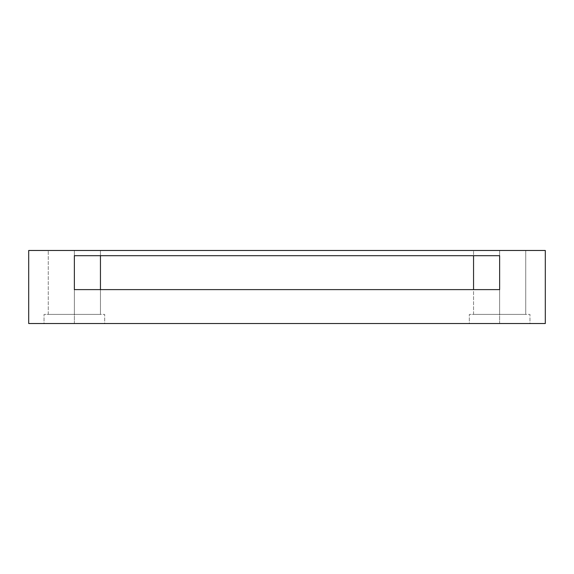 <?xml version="1.0" encoding="UTF-8"?>
<svg xmlns="http://www.w3.org/2000/svg" width="574" height="574" viewBox="0 0 574 574"><rect width="100%" height="100%" fill="white"/><g stroke="black" fill="none" stroke-linecap="round" stroke-linejoin="round"><path stroke-width="0.43" stroke-dasharray="2.87 2.15" d="M100.45 289.612L499.638 289.612L74.362 289.612L100.45 289.612L100.45 255.688L473.55 255.688L74.362 255.688L499.638 255.688L100.45 255.688L473.55 255.688L473.55 289.612L100.45 289.612L473.55 289.612L473.55 255.688L499.638 255.688L499.638 289.612L74.362 289.612L100.45 289.612L74.362 289.612L74.362 255.688L100.45 255.688L100.45 289.612M74.362 314.394L100.45 314.394L100.45 250.472L48.266 250.472L96.956 250.472L74.362 250.472L74.362 314.394L51.76 314.394L74.362 314.394L74.362 250.472L51.76 250.472L96.956 250.472L74.362 250.472L74.362 314.394L100.629 314.394L44.026 314.394L100.629 314.394L74.362 314.394L74.362 323.528L104.69 323.528L104.69 314.394L74.362 314.394L100.45 314.394L100.45 250.472L51.76 250.472L96.956 250.472L51.76 250.472L74.362 250.472L74.362 314.394L96.956 314.394L51.76 314.394L100.629 314.394L48.094 314.394L100.629 314.394L74.362 314.394L74.362 323.528L100.629 323.528L48.094 323.528L74.362 323.528L74.362 314.394L48.266 314.394L74.362 314.394L74.362 323.528L104.69 323.528L104.69 314.394L74.362 314.394M44.026 323.528L100.629 323.528L44.026 323.528L44.026 314.394L44.026 323.528M499.638 314.394L525.734 314.394L525.734 250.472L473.55 250.472L522.24 250.472L499.638 250.472L499.638 314.394L522.24 314.394L477.044 314.394L499.638 314.394L499.638 250.472L477.044 250.472L522.24 250.472L499.638 250.472L499.638 314.394L525.906 314.394L469.31 314.394L525.906 314.394L499.638 314.394L499.638 323.528L529.974 323.528L529.974 314.394L499.638 314.394L525.734 314.394L525.734 250.472L477.044 250.472L522.24 250.472L477.044 250.472L499.638 250.472L499.638 314.394L522.24 314.394L477.044 314.394L525.906 314.394L473.371 314.394L525.906 314.394L499.638 314.394L499.638 323.528L525.906 323.528L473.371 323.528L499.638 323.528L499.638 314.394L473.55 314.394L499.638 314.394L499.638 323.528L529.974 323.528L529.974 314.394L499.638 314.394M469.31 323.528L525.906 323.528L469.31 323.528L469.31 314.394L469.31 323.528M28.7 323.528L28.7 250.472L545.3 250.472L545.3 323.528L28.7 323.528L545.3 323.528L545.3 250.472L28.7 250.472L28.7 323.528M74.362 255.688L74.362 289.612L499.638 289.612L499.638 255.688L74.362 255.688M48.266 314.394L48.266 250.472L48.266 314.394M473.55 314.394L473.55 250.472L473.55 314.394"/><path stroke-width="0.86" d="M473.55 289.612L473.55 255.688L473.55 289.612M100.45 255.688L100.45 289.612L100.45 255.688M499.638 255.688L74.362 255.688L74.362 289.612L499.638 289.612L499.638 255.688L499.638 289.612L74.362 289.612L74.362 255.688L499.638 255.688M545.3 323.528L28.7 323.528L28.7 250.472L545.3 250.472L545.3 323.528L545.3 250.472L28.7 250.472L28.7 323.528L545.3 323.528"/></g></svg>
